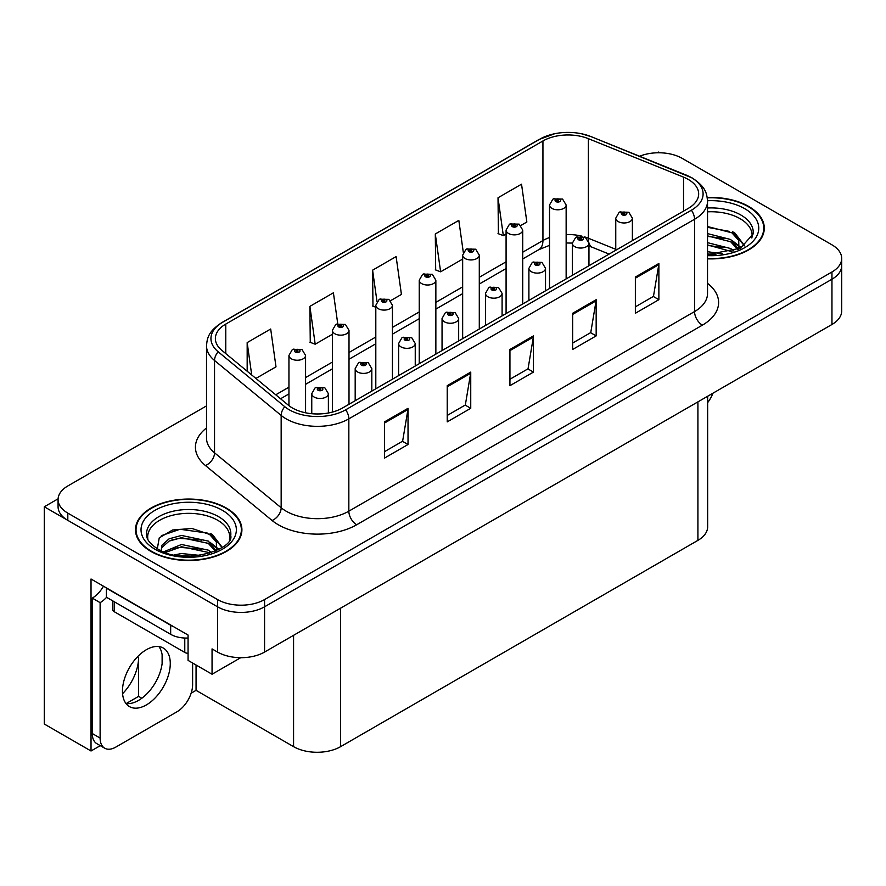 <?xml version="1.0" encoding="UTF-8"?>
<svg xmlns="http://www.w3.org/2000/svg" width="886" height="886" viewBox="0 0 886 886"><rect width="100%" height="100%" fill="white"/><g stroke="black" fill="none" stroke-linecap="round" stroke-linejoin="round"><path stroke-width="1.33" d="M100.284 745.658L91.025 750.996L91.025 579.012L188.065 635.052L188.065 660.391L212.053 674.235L212.053 648.895L217.546 652.063A33.258 19.204 0 0 0 264.571 652.063L831.954 324.486A33.258 19.204 0 0 0 841.7 310.908L841.7 265.656A33.258 19.204 0 0 1 831.954 279.223A33.258 19.204 0 0 0 841.7 265.656L841.7 258.413A33.258 19.204 0 0 0 831.954 244.835L682.231 158.395A33.258 19.204 0 0 0 639.637 156.235M240.726 657.689L212.053 674.235M659.97 152.78L658.719 152.049L657.456 152.78M206.516 405.888L67.812 485.971A33.258 19.204 0 0 0 58.077 499.538A33.258 19.204 0 0 0 67.812 513.116L217.546 599.567A33.258 19.204 0 0 0 264.571 599.567L264.571 606.799L831.954 279.223L264.571 606.799A33.258 19.204 0 0 1 217.546 606.799A33.258 19.204 0 0 0 264.571 606.799L264.571 652.063M91.025 750.996L44.3 724.028L44.3 506.781L217.546 606.799L67.812 520.359A33.258 19.204 0 0 1 58.077 506.781L58.077 499.538M58.099 498.818L44.3 506.781M707.648 396.252L707.648 526.793A33.258 19.204 180 0 1 697.913 540.371L340.612 746.654A33.258 19.204 180 0 1 293.576 746.654L196.061 690.349L196.061 665.009M162.116 663.625L162.116 654.71M196.061 690.349L191.132 693.206M126.155 703.562L138.604 696.374L141.826 698.234M122.567 693.727A35.473 20.478 120 0 0 138.604 657.445L137.485 656.803M138.604 696.374L138.604 657.445M707.526 258.834A53.215 30.722 0 0 0 764.297 228.178A53.215 30.722 0 0 0 748.714 206.449A53.215 30.722 0 0 0 707.238 197.534M226.318 508.055A53.215 30.722 0 0 0 168.329 501.387A53.215 30.722 0 0 0 135.48 529.773A53.215 30.722 0 0 0 151.063 551.502A53.215 30.722 0 0 0 209.063 558.158A53.215 30.722 0 0 0 241.911 529.773A53.215 30.722 0 0 0 226.318 508.055M136.034 532.597A53.215 30.722 0 0 0 135.857 533.394M688.267 179.437A35.473 20.478 180 0 1 698.666 193.912A35.473 20.478 180 0 1 688.267 208.398L342.572 407.981A35.473 20.478 180 0 1 288.426 405.245L221.799 350.313A35.473 20.478 180 0 1 215.376 338.563A35.473 20.478 180 0 1 225.775 324.077L542.941 140.963A35.473 20.478 180 0 1 588.37 138.67L683.538 177.134A35.473 20.478 180 0 1 688.267 179.437M691.401 177.621A39.914 23.036 0 0 0 686.074 175.04L590.918 136.566A39.914 23.036 0 0 0 581.327 133.72A39.914 23.036 0 0 0 554.714 133.72A39.914 23.036 0 0 0 539.807 139.157L222.63 322.271A39.914 23.036 0 0 0 218.166 351.775L284.794 406.718A39.914 23.036 0 0 0 345.706 409.797L691.401 210.203A39.914 23.036 0 0 0 691.401 177.621M384.513 421.88L384.513 458.084L408.025 444.506L408.025 408.302L384.513 421.88M384.513 451.661L402.621 441.206L407.937 409.509A8.871 5.117 -120 0 0 408.025 408.302M402.465 441.294L408.025 444.506M447.22 385.676L447.22 421.88L470.743 408.302L470.743 372.098L447.22 385.676M447.22 415.456L465.338 405.002L470.643 373.305A8.871 5.117 -120 0 0 470.743 372.098M465.172 405.09L470.743 408.302M635.362 277.052L635.362 313.267L658.874 299.69L658.874 263.474L635.362 277.052M635.362 306.844L653.469 296.378L658.774 264.681A8.871 5.117 -120 0 0 658.874 263.474M653.314 296.478L658.874 299.69M572.644 313.267L572.644 349.472L596.167 335.894L596.167 299.69L572.644 313.267M572.644 343.048L590.763 332.582L596.068 300.886A8.871 5.117 -120 0 0 596.167 299.69M590.597 332.682L596.167 335.894M509.937 349.472L509.937 385.676L533.45 372.098L533.45 335.894L509.937 349.472M509.937 379.252L528.045 368.797L533.361 337.09A8.871 5.117 -120 0 0 533.45 335.894M527.89 368.886L533.45 372.098M264.571 599.567L831.954 271.991A33.258 19.204 0 0 0 841.7 258.413M255.91 378.444L276 366.837L270.684 329.016L247.172 342.594L247.172 371.234M463.3 252.322L458.826 220.392L435.303 233.97L435.69 269.953M520.846 225.476L526.849 222.021L521.533 184.188L498.021 197.766L498.397 233.749M337.732 323.656L333.402 292.801L309.89 306.379L310.266 342.373M390.56 300.697L401.424 294.429L396.108 256.597L372.596 270.175L372.973 306.168M375.808 307.22L372.596 306.024M372.596 270.175L376.993 301.528M435.303 233.97L440.619 271.803L462.658 259.077M440.619 271.803L435.303 269.82M498.021 197.766L503.326 235.598L506.083 234.004M503.326 235.598L498.021 233.605M309.89 306.379L315.195 344.211L332.372 334.288M315.195 344.211L309.89 342.229M247.172 342.594L251.713 374.977M241.535 533.394A53.215 30.722 0 0 0 241.357 532.597M763.92 231.8A53.215 30.722 0 0 0 763.743 230.991M305.581 412.798L305.581 355.441A8.317 4.795 180 0 1 300.443 359.871A8.317 4.795 180 0 1 291.383 358.83A8.317 4.795 180 0 1 288.947 355.441L292.269 349.66A5.537 3.334 57.8 0 1 295.215 349.826A2.769 1.595 0 0 0 295.304 352.041A2.769 1.595 0 0 0 299.224 352.041A2.769 1.595 0 0 0 299.224 349.782A2.769 1.595 0 0 0 295.392 349.726L296.511 350.435A1.107 0.642 180 0 1 297.685 351.498A1.107 0.642 180 0 1 296.445 350.479L295.215 349.826M296.511 351.377L296.511 350.435M295.392 349.726A5.537 3.057 -117.9 0 0 292.801 349.361A5.537 3.057 -117.9 0 0 292.557 349.516M296.445 351.343L296.445 350.479M328.385 412.998L328.385 393.683A8.317 4.795 180 0 1 323.257 398.113A8.317 4.795 180 0 1 314.198 397.072A8.317 4.795 180 0 1 311.761 393.683L315.073 387.913A5.537 3.334 57.8 0 1 318.03 388.068A2.769 1.595 0 0 0 318.118 390.283A2.769 1.595 0 0 0 322.039 390.283A2.769 1.595 0 0 0 322.039 388.024A2.769 1.595 0 0 0 318.207 387.968L319.325 388.677A1.107 0.642 180 0 1 320.499 389.74A1.107 0.642 180 0 1 319.259 388.721L318.03 388.068M319.325 389.63L319.325 388.677M318.207 387.968A5.537 3.057 -117.9 0 0 315.615 387.603A5.537 3.057 -117.9 0 0 315.361 387.758M319.259 389.585L319.259 388.721M349.006 404.271L349.006 330.367A8.317 4.795 180 0 1 343.868 334.797A8.317 4.795 180 0 1 334.808 333.756A8.317 4.795 180 0 1 332.372 330.367L335.694 324.597A5.537 3.334 57.8 0 1 338.651 324.752A2.769 1.595 0 0 0 338.729 326.967A2.769 1.595 0 0 0 342.649 326.967A2.769 1.595 0 0 0 342.649 324.708A2.769 1.595 0 0 0 338.817 324.653L339.947 325.361A1.107 0.642 180 0 1 341.11 326.425A1.107 0.642 180 0 1 339.903 326.292L338.651 324.752M339.947 326.314L339.947 325.361M338.817 324.653A5.537 3.057 -117.9 0 0 336.226 324.287A5.537 3.057 -117.9 0 0 335.982 324.442M339.903 326.292A1.107 0.642 180 0 1 339.87 325.406M392.432 379.197L392.432 305.293A8.317 4.795 180 0 1 387.304 309.723A8.317 4.795 180 0 1 378.244 308.682A8.317 4.795 180 0 1 375.808 305.293L379.119 299.523A5.537 3.334 57.8 0 1 382.076 299.678A2.769 1.595 0 0 0 382.154 301.893A2.769 1.595 0 0 0 386.075 301.893A2.769 1.595 0 0 0 386.075 299.634A2.769 1.595 0 0 0 382.243 299.59L383.372 300.288A1.107 0.642 180 0 1 384.546 301.351A1.107 0.642 180 0 1 383.339 301.218L383.372 300.288M382.243 299.59A5.537 3.057 -117.9 0 0 379.651 299.213A5.537 3.057 -117.9 0 0 379.407 299.368M383.306 301.196L382.076 299.678M383.339 301.218A1.107 0.642 180 0 1 383.306 300.332M435.857 354.123L435.857 280.22A8.317 4.795 180 0 1 430.729 284.65A8.317 4.795 180 0 1 421.67 283.609A8.317 4.795 180 0 1 419.233 280.22L422.544 274.45A5.537 3.334 57.8 0 1 425.501 274.616A2.769 1.595 0 0 0 425.59 276.82A2.769 1.595 0 0 0 429.511 276.82A2.769 1.595 0 0 0 429.511 274.56A2.769 1.595 0 0 0 425.679 274.516L426.797 275.225A1.107 0.642 180 0 1 427.971 276.288A1.107 0.642 180 0 1 426.764 276.144L426.797 275.225M425.679 274.516A5.537 3.057 -117.9 0 0 423.087 274.139A5.537 3.057 -117.9 0 0 422.844 274.295M426.731 276.122L425.501 274.616M426.764 276.144A1.107 0.642 180 0 1 426.731 275.258M371.821 391.103L371.821 368.609A8.317 4.795 180 0 1 366.682 373.039A8.317 4.795 180 0 1 357.623 371.998A8.317 4.795 180 0 1 355.186 368.609L358.509 362.839A5.537 3.334 57.8 0 1 361.455 362.994A2.769 1.595 0 0 0 361.543 365.209A2.769 1.595 0 0 0 365.464 365.209A2.769 1.595 0 0 0 365.464 362.95A2.769 1.595 0 0 0 361.632 362.906L362.751 363.603A1.107 0.642 180 0 1 363.925 364.667A1.107 0.642 180 0 1 362.717 364.534L361.455 362.994M362.751 364.556L362.751 363.603M361.632 362.906A5.537 3.057 -117.9 0 0 359.04 362.529A5.537 3.057 -117.9 0 0 358.797 362.684M362.717 364.534A1.107 0.642 180 0 1 362.684 363.648M415.246 366.029L415.246 343.535A8.317 4.795 180 0 1 410.107 347.965A8.317 4.795 180 0 1 401.048 346.924A8.317 4.795 180 0 1 398.611 343.535L401.934 337.765A5.537 3.334 57.8 0 1 404.891 337.931A2.769 1.595 0 0 0 404.968 340.135A2.769 1.595 0 0 0 408.889 340.135A2.769 1.595 0 0 0 408.889 337.876A2.769 1.595 0 0 0 405.057 337.832L406.187 338.541A1.107 0.642 180 0 1 407.35 339.604A1.107 0.642 180 0 1 406.142 339.46L404.891 337.931M406.187 339.482L406.187 338.541M405.057 337.832A5.537 3.057 -117.9 0 0 402.465 337.455A5.537 3.057 -117.9 0 0 402.222 337.61M406.142 339.46A1.107 0.642 180 0 1 406.109 338.574M458.671 340.955L458.671 318.462A8.317 4.795 180 0 1 453.543 322.892A8.317 4.795 180 0 1 444.484 321.851A8.317 4.795 180 0 1 442.048 318.462L445.359 312.692A5.537 3.334 57.8 0 1 448.316 312.858A2.769 1.595 0 0 0 448.394 315.062A2.769 1.595 0 0 0 452.314 315.062A2.769 1.595 0 0 0 452.314 312.802A2.769 1.595 0 0 0 448.482 312.758L449.612 313.467A1.107 0.642 180 0 1 450.786 314.53A1.107 0.642 180 0 1 449.545 313.5L448.316 312.858M449.612 314.408L449.612 313.467M448.482 312.758A5.537 3.057 -117.9 0 0 445.891 312.381A5.537 3.057 -117.9 0 0 445.647 312.536M449.545 314.364L449.545 313.5M502.096 315.881L502.096 293.388A8.317 4.795 180 0 1 496.968 297.818A8.317 4.795 180 0 1 487.909 296.777A8.317 4.795 180 0 1 485.473 293.388L488.784 287.618A5.537 3.334 57.8 0 1 491.741 287.784A2.769 1.595 0 0 0 491.83 289.988A2.769 1.595 0 0 0 495.75 289.988A2.769 1.595 0 0 0 495.75 287.728A2.769 1.595 0 0 0 491.918 287.684L493.037 288.393A1.107 0.642 180 0 1 494.211 289.456A1.107 0.642 180 0 1 492.97 288.426L491.741 287.784M493.037 289.334L493.037 288.393M491.918 287.684A5.537 3.057 -117.9 0 0 489.327 287.308A5.537 3.057 -117.9 0 0 489.072 287.463M492.97 289.29L492.97 288.426M712.953 393.196A22.172 12.803 -60 0 1 707.648 402.632M146.367 704.924A33.812 19.525 120 0 0 168.451 675.132A33.812 19.525 120 0 0 163.268 648.031A33.812 19.525 120 0 0 146.367 649.715A33.812 19.525 120 0 0 124.273 679.507A33.812 19.525 120 0 0 129.456 706.596A33.812 19.525 120 0 0 146.367 704.924M158.893 646.57A33.812 19.525 -60 0 1 159.391 674.213A33.812 19.525 -60 0 1 138.526 700.405A33.812 19.525 -60 0 1 126 703.539M192.616 663.016L192.616 684.657A22.172 12.803 -60 0 1 176.934 711.812L115.789 747.108A22.172 12.803 -60 0 1 104.703 748.205A22.172 12.803 -60 0 1 100.118 738.06L100.118 602.646L92.277 598.116A22.172 12.803 120 0 0 103.474 586.211M106.564 597.319A22.172 12.803 -60 0 1 100.118 602.646M104.703 748.205L96.862 743.686A22.172 12.803 -60 0 1 92.277 733.53L92.277 598.116M173.601 626.701A22.172 12.803 180 0 1 170.666 625.272L106.386 588.16A22.172 12.803 0 0 0 106.641 588.038M170.666 625.272L170.666 634.321A22.172 12.803 0 0 0 188.065 638.031M106.386 588.16L106.386 597.208L170.666 634.321M707.526 211.832A41.022 23.678 180 0 1 740.087 218.676A41.022 23.678 180 0 1 751.86 237.991M738.88 248.999L738.736 240.394L731.925 232.819L707.526 226.528M707.283 197.855A52.662 30.401 180 0 1 748.316 206.682A52.662 30.401 180 0 1 763.743 228.178A52.662 30.401 180 0 1 707.526 258.513M707.526 251.713L722.5 253.817M707.526 253.972L715.899 254.526M707.526 242.664L730.684 248.545L733.907 251.026M707.526 244.924L731.936 251.668M707.526 233.605L730.684 239.497L738.448 249.199M707.526 235.875L730.684 241.756L737.772 249.509M707.526 227.325L729.588 231.423M732.058 232.586L734.926 234.214L744.395 245.876M707.526 236.374L724.006 238.5M735.491 243.628L740.674 248.102M707.526 245.433L724.006 247.548M707.526 254.481L713.197 254.659M732.556 231.711L734.926 233.084L744.605 245.732M732.312 240.638L741.327 247.759M147.918 539.585A41.022 23.678 180 0 1 170.965 515.663A41.022 23.678 180 0 1 217.701 520.27A41.022 23.678 180 0 1 229.474 539.585M216.494 550.605L216.35 541.988L209.539 534.413L192.007 528.466L172.548 529.994L159.247 537.868L157.32 548.711M225.93 508.276A52.662 30.401 180 0 1 241.357 529.773A52.662 30.401 180 0 1 208.841 557.859A52.662 30.401 180 0 1 151.462 551.269A52.662 30.401 180 0 1 136.034 529.773A52.662 30.401 180 0 1 168.539 501.686A52.662 30.401 180 0 1 225.93 508.276M174.365 554.913L181.519 553.54L200.114 555.422M180.877 555.876L193.513 556.131M163.677 551.801L181.519 544.491L208.288 550.14L211.51 552.62M165.405 552.465L181.519 546.751L208.288 552.41L209.55 553.274M161.174 550.727L161.928 545.244L169.093 538.832L181.519 535.443L208.288 541.091L216.062 550.804M161.064 550.151L161.928 547.504L169.093 541.091L181.519 537.702L208.288 543.351L215.387 551.103M112.6 600.797L112.6 609.435A5.537 3.201 0 0 0 114.228 611.694L184.775 652.428A5.537 3.201 0 0 0 188.065 653.347M161.396 535.653L179.969 529.263L207.202 533.029M209.672 534.18L212.529 535.808L221.998 547.47M171.884 539.884L179.969 538.323L201.62 540.095M213.094 545.233L218.288 549.708M171.884 548.932L179.969 547.371L201.62 549.143M183.756 556.12L190.8 556.253M210.17 533.317L212.529 534.679L222.209 547.326M209.916 542.232L218.942 549.353M479.293 329.049L479.293 255.146A8.317 4.795 180 0 1 474.154 259.576A8.317 4.795 180 0 1 465.095 258.535A8.317 4.795 180 0 1 462.658 255.146L465.981 249.376A5.537 3.334 57.8 0 1 468.927 249.542A2.769 1.595 0 0 0 469.015 251.746A2.769 1.595 0 0 0 472.936 251.746A2.769 1.595 0 0 0 472.936 249.487A2.769 1.595 0 0 0 469.104 249.442L470.222 250.151A1.107 0.642 180 0 1 471.396 251.214A1.107 0.642 180 0 1 470.156 250.184L468.927 249.542M470.222 251.092L470.222 250.151M469.104 249.442A5.537 3.057 -117.9 0 0 466.512 249.066A5.537 3.057 -117.9 0 0 466.269 249.221M470.156 251.048L470.156 250.184M522.718 303.976L522.718 230.072A8.317 4.795 180 0 1 517.579 234.502A8.317 4.795 180 0 1 508.52 233.461A8.317 4.795 180 0 1 506.083 230.072L509.406 224.302A5.537 3.334 57.8 0 1 512.363 224.468A2.769 1.595 0 0 0 512.44 226.672A2.769 1.595 0 0 0 516.361 226.672A2.769 1.595 0 0 0 516.361 224.413A2.769 1.595 0 0 0 512.529 224.368L513.659 225.077A1.107 0.642 180 0 1 514.821 226.14A1.107 0.642 180 0 1 513.614 225.996L512.363 224.468M513.659 226.019L513.659 225.077M512.529 224.368A5.537 3.057 -117.9 0 0 509.937 223.992A5.537 3.057 -117.9 0 0 509.694 224.147M513.614 225.996A1.107 0.642 180 0 1 513.581 225.11M566.143 278.902L566.143 204.998A8.317 4.795 180 0 1 561.015 209.428A8.317 4.795 180 0 1 551.956 208.398A8.317 4.795 180 0 1 549.519 204.998L552.831 199.228A5.537 3.334 57.8 0 1 555.788 199.394A2.769 1.595 0 0 0 555.865 201.609A2.769 1.595 0 0 0 559.786 201.609A2.769 1.595 0 0 0 559.786 199.339A2.769 1.595 0 0 0 555.954 199.295L557.084 200.003A1.107 0.642 180 0 1 558.258 201.067A1.107 0.642 180 0 1 557.017 200.037L555.788 199.394M557.084 200.945L557.084 200.003M555.954 199.295A5.537 3.057 -117.9 0 0 553.362 198.918A5.537 3.057 -117.9 0 0 553.119 199.073M557.017 200.9L557.017 200.037M545.532 290.807L545.532 268.314A8.317 4.795 180 0 1 540.394 272.744A8.317 4.795 180 0 1 531.334 271.714A8.317 4.795 180 0 1 528.898 268.314L532.22 262.544A5.537 3.334 57.8 0 1 535.166 262.71A2.769 1.595 0 0 0 535.255 264.925A2.769 1.595 0 0 0 539.175 264.925A2.769 1.595 0 0 0 539.175 262.655A2.769 1.595 0 0 0 535.343 262.61L536.462 263.319A1.107 0.642 180 0 1 537.636 264.382A1.107 0.642 180 0 1 536.395 263.352L535.166 262.71M536.462 264.261L536.462 263.319M535.343 262.61A5.537 3.057 -117.9 0 0 532.752 262.234A5.537 3.057 -117.9 0 0 532.508 262.389M536.395 264.216L536.395 263.352M588.957 265.734L588.957 243.24A8.317 4.795 180 0 1 583.819 247.681A8.317 4.795 180 0 1 574.759 246.64A8.317 4.795 180 0 1 572.323 243.24L575.645 237.47A5.537 3.334 57.8 0 1 578.602 237.636A2.769 1.595 0 0 0 578.68 239.851A2.769 1.595 0 0 0 582.6 239.851A2.769 1.595 0 0 0 582.6 237.581A2.769 1.595 0 0 0 578.768 237.537L579.898 238.245A1.107 0.642 180 0 1 581.061 239.309A1.107 0.642 180 0 1 579.854 239.165L578.602 237.636M579.898 239.187L579.898 238.245M578.768 237.537A5.537 3.057 -117.9 0 0 576.177 237.16A5.537 3.057 -117.9 0 0 575.933 237.315M579.854 239.165A1.107 0.642 180 0 1 579.821 238.279M632.382 240.66L632.382 218.166A8.317 4.795 180 0 1 627.255 222.607A8.317 4.795 180 0 1 618.195 221.566A8.317 4.795 180 0 1 615.759 218.166L619.07 212.396A5.537 3.334 57.8 0 1 622.027 212.562A2.769 1.595 0 0 0 622.105 214.777A2.769 1.595 0 0 0 626.025 214.777A2.769 1.595 0 0 0 626.025 212.507A2.769 1.595 0 0 0 622.193 212.463L623.323 213.172A1.107 0.642 180 0 1 624.497 214.235A1.107 0.642 180 0 1 623.257 213.216L622.027 212.562M623.323 214.113L623.323 213.172M622.193 212.463A5.537 3.057 -117.9 0 0 619.602 212.086A5.537 3.057 -117.9 0 0 619.358 212.252M623.257 214.08L623.257 213.216M831.954 324.486L831.954 271.991M217.546 652.063L217.546 599.567M340.612 746.654L340.612 608.161M697.913 540.371L697.913 401.879M293.576 746.654L293.576 635.317M707.526 283.332A55.43 32.007 180 0 1 702.376 325.162L356.681 524.756A11.086 6.401 60 0 1 348.84 511.178L694.546 311.584A44.344 25.605 0 0 0 707.526 293.487L707.526 201.155A44.344 25.605 180 0 1 694.546 219.263A11.086 6.401 -120 0 0 691.401 210.203M356.681 524.756A55.43 32.007 180 0 1 278.293 524.756A55.43 32.007 180 0 1 272.08 520.481L205.452 465.538A55.43 32.007 180 0 1 206.516 427.982M286.134 511.178A44.344 25.605 0 0 0 348.84 511.178L348.84 418.845A44.344 25.605 180 0 1 281.161 415.423L214.534 360.491A44.344 25.605 180 0 1 206.516 345.806L206.516 438.127A44.344 25.605 0 0 0 214.534 452.812L281.161 507.756A44.344 25.605 0 0 0 286.134 511.178M686.772 175.328A11.086 5.194 112 0 0 686.417 175.151A11.086 5.194 112 0 0 686.074 175.04M554.714 133.72L538.965 139.512A11.086 6.401 60 0 1 539.807 139.157M222.63 322.271A11.086 6.401 -120 0 0 221.799 322.626C208.188 331.597 207.169 338.098 206.516 345.806M218.166 351.775A11.086 7.42 129.5 0 0 214.534 360.491L214.534 452.812A11.086 7.42 -50.5 0 1 205.452 465.538M591.571 136.843A11.086 5.194 112 0 0 591.25 136.677A11.086 5.194 112 0 0 590.918 136.566M284.794 406.718A11.086 7.42 129.5 0 0 281.161 415.423L281.161 507.756A11.086 7.42 -50.5 0 1 272.08 520.481M345.706 409.797A11.086 6.401 60 0 1 348.84 418.845L694.546 219.263L694.546 311.584A11.086 6.401 60 0 0 702.376 325.162M67.812 513.116L67.812 520.359M225.775 324.077L225.775 353.592M683.538 177.134L683.538 211.134M588.37 138.67L588.37 238.234A35.473 20.478 0 0 0 584.527 236.883M615.759 249.309L588.37 238.234A19.957 9.347 -68 0 0 588.559 240.992M581.991 236.185A35.473 20.478 0 0 0 566.143 234.557M549.519 237.537A35.473 20.478 0 0 0 542.941 240.527L522.718 252.211M542.941 140.963L542.941 240.527A19.957 11.518 60 0 1 538.81 249.664L522.718 258.956M506.083 261.802L479.293 277.274M462.658 286.876L435.857 302.347M419.233 311.95L392.432 327.421M375.808 337.023L349.006 352.495M332.372 362.097L305.581 377.569M288.947 387.171L275.745 394.791M609.136 254.094L592.335 247.305A19.957 9.347 -68 0 1 588.946 242.853M509.937 350.612L533.361 337.09M572.644 314.408L596.068 300.886M635.362 278.204L658.774 264.681M447.22 386.817L470.643 373.305M384.513 423.032L407.937 409.509M100.118 738.06L92.277 733.53M707.526 208A42.151 24.343 180 0 1 740.895 215.032A42.151 24.343 180 0 1 753.133 233.993L740.497 248.202L707.526 254.603M707.526 200.734A47.667 27.521 180 0 1 744.794 208.719A47.667 27.521 180 0 1 754.418 239.652A47.667 27.521 180 0 1 707.526 255.622M740.065 218.709A43.237 24.963 180 0 1 740.851 219.13M146.644 535.587A42.151 24.343 180 0 1 171.175 511.709A42.151 24.343 180 0 1 218.499 516.638A42.151 24.343 180 0 1 230.737 535.587C234.591 549.829 182.261 565.877 157.752 548.966C145.858 541.08 147.032 536.495 146.644 535.587M222.397 510.314A47.667 27.521 180 0 1 222.397 549.231A47.667 27.521 180 0 1 154.984 549.231A47.667 27.521 180 0 1 154.984 510.314A47.667 27.521 180 0 1 222.397 510.314M217.679 520.303A43.237 24.963 180 0 1 218.465 520.724M184.775 652.428L184.775 638.042M114.228 611.694L114.228 601.738M707.526 201.155C706.795 193.536 706.164 187.256 692.243 177.975L591.25 136.677L581.327 133.72M538.965 139.512L221.799 322.626M592.335 247.305L588.957 246.075M572.334 243.085L566.143 242.986M549.519 245.356L538.81 249.664M506.083 268.558L479.293 284.029M462.658 293.631L435.857 309.103M419.233 318.705L392.432 334.177M375.808 343.779L349.006 359.251M332.372 368.842L305.581 384.325M288.947 393.916L280.563 398.766M305.581 355.441L301.993 349.505L292.801 349.361M288.947 405.666L288.947 355.441M328.385 393.683L324.808 387.747L315.615 387.603M311.761 413.718L311.761 393.683M349.006 330.367L345.418 324.431L336.226 324.287M332.372 412.09L332.372 330.367M392.432 305.293L388.854 299.357L379.651 299.213M375.808 388.799L375.808 305.293M435.857 280.22L432.279 274.283L423.087 274.139M419.233 363.725L419.233 280.22M371.821 368.609L368.233 362.673L359.04 362.529M355.186 400.705L355.186 368.609M415.246 343.535L411.658 337.599L402.465 337.455M398.611 375.631L398.611 343.535M458.671 318.462L455.094 312.525L445.891 312.381M442.048 350.557L442.048 318.462M502.096 293.388L498.519 287.452L489.327 287.308M485.473 325.483L485.473 293.388M763.743 228.178L763.743 232.597M241.357 529.773L241.357 534.203M136.034 529.773L136.034 534.203M479.293 255.146L475.704 249.21L466.512 249.066M462.658 338.651L462.658 255.146M522.718 230.072L519.13 224.136L509.937 223.992M506.083 313.578L506.083 230.072M566.143 204.998L562.566 199.062L553.362 198.918M549.519 288.504L549.519 204.998M545.532 268.314L541.944 262.378L532.752 262.234M528.898 300.409L528.898 268.314M588.957 243.24L585.369 237.315L576.177 237.16M572.323 275.336L572.323 243.24M632.382 218.166L628.805 212.241L619.602 212.086M615.759 250.262L615.759 218.166"/></g></svg>
